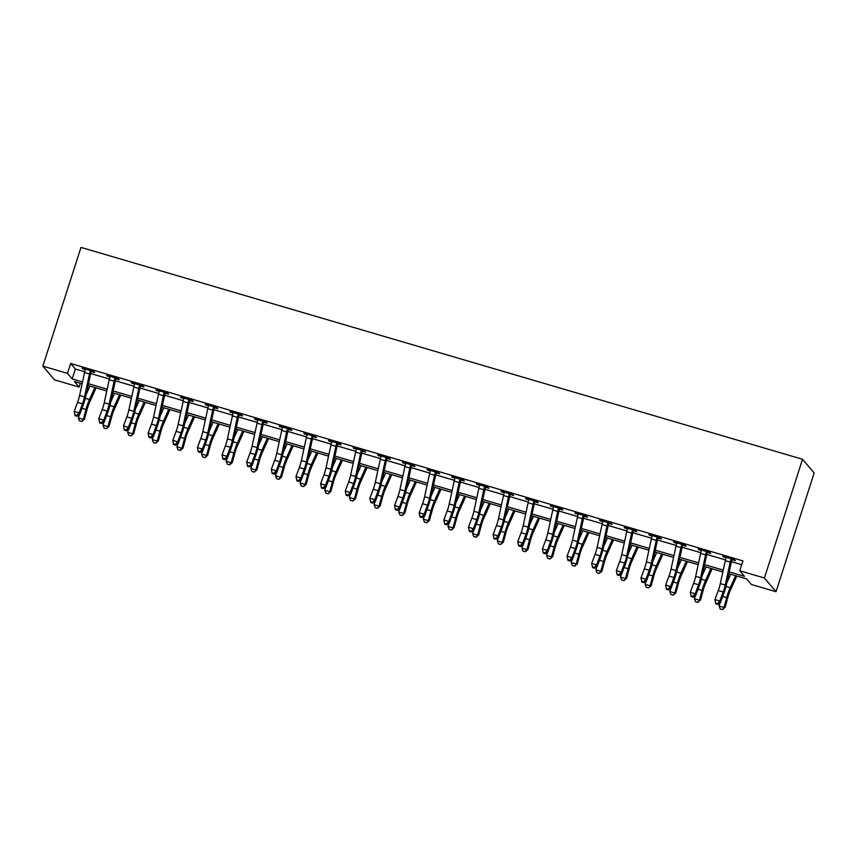 <?xml version="1.0" encoding="UTF-8"?>
<svg xmlns="http://www.w3.org/2000/svg" width="857" height="857" viewBox="0 0 857 857"><rect width="100%" height="100%" fill="white"/><g stroke="black" fill="none" stroke-linecap="round" stroke-linejoin="round"><path stroke-width="1.29" d="M80.344 383.261L79.112 387.075L54.473 379.833L42.85 366.143L80.976 247.394L802.527 459.266L814.15 472.968L776.024 591.716L751.385 584.485L746.672 578.925L728.814 573.687M729.211 571.855L744.476 576.332L739.762 570.783L742.933 560.885L70.67 363.475L75.384 369.035L84.725 371.777M90.692 373.534L109.375 379.019M115.341 380.765L134.013 386.25M139.98 388.007L158.663 393.492M164.63 395.238L183.302 400.722M189.268 402.479L207.951 407.964M213.918 409.71L232.59 415.195M238.557 416.952L257.229 422.437M263.195 424.183L281.878 429.668M287.845 431.425L306.517 436.909M312.484 438.655L331.166 444.14M337.133 445.897L355.805 451.382M361.772 453.128L380.444 458.613M386.411 460.37L405.093 465.854M411.06 467.601L429.732 473.085M435.699 474.842L454.381 480.327M460.348 482.073L479.02 487.558M484.987 489.315L503.67 494.8M509.626 496.546L528.308 502.031M534.275 503.787L552.947 509.272M558.914 511.018L577.597 516.503M583.563 518.26L602.235 523.745M608.202 525.491L626.885 530.976M632.852 532.733L651.524 538.217M657.49 539.964L676.162 545.448M682.129 547.205L700.812 552.69M706.779 554.436L725.451 559.921M731.417 561.678L741.712 564.699M732.596 559.171L732.135 559.728L735.36 560.671L734.567 559.75L722.74 556.279L725.997 557.928M707.957 551.94L707.496 552.497L710.71 553.44L709.928 552.519L698.101 549.037L701.347 550.687M683.318 544.698L682.858 545.256L686.071 546.198L685.289 545.277L673.452 541.806L676.709 543.456M658.669 537.468L658.208 538.025L661.422 538.967L660.64 538.046L648.813 534.564L652.07 536.214M634.03 530.226L633.569 530.783L636.783 531.726L636.001 530.804L624.175 527.334L627.42 528.983M609.381 522.995L608.92 523.552L612.144 524.495L611.352 523.573L599.525 520.092L602.782 521.742M584.742 515.753L584.281 516.31L587.495 517.253L586.713 516.332L574.886 512.861L578.132 514.511M560.092 508.522L559.642 509.079L562.856 510.022L562.074 509.101L550.237 505.619L553.493 507.269M535.454 501.281L534.993 501.838L538.207 502.78L537.425 501.859L525.598 498.388L528.844 500.038M510.815 494.05L510.354 494.607L513.568 495.55L512.786 494.628L500.949 491.147L504.205 492.796M486.165 486.808L485.705 487.365L488.929 488.308L488.136 487.387L476.31 483.916L479.566 485.565M461.527 479.577L461.066 480.134L464.28 481.077L463.498 480.156L451.671 476.674L454.917 478.324M436.877 472.336L436.427 472.893L439.641 473.835L438.848 472.914L427.022 469.443L430.278 471.093M412.238 465.105L411.778 465.662L414.992 466.604L414.21 465.683L402.383 462.202L405.629 463.851M387.6 457.863L387.139 458.42L390.353 459.363L389.571 458.441L377.733 454.971L380.99 456.62M362.95 450.632L362.49 451.189L365.703 452.132L364.921 451.211L353.095 447.729L356.351 449.379M338.311 443.39L337.851 443.947L341.065 444.89L340.283 443.969L328.456 440.498L331.702 442.148M313.662 436.159L313.201 436.716L316.426 437.659L315.633 436.738L303.807 433.256L307.063 434.906M289.023 428.918L288.563 429.475L291.776 430.418L290.994 429.496L279.168 426.025L282.414 427.675M264.385 421.687L263.924 422.244L267.138 423.187L266.356 422.265L254.518 418.784L257.775 420.433A7.327 1.435 106.4 0 0 257.068 423.165L252.097 446.101A10.477 2.046 -73.6 0 1 250.051 453.053L246.687 462.084L251.615 463.53L252.022 465.533L255.397 456.502A15.715 3.064 106.4 0 0 258.46 446.068L263.517 422.769L262.713 421.837A7.327 1.435 106.4 0 0 261.996 424.611L257.025 447.547A10.477 2.046 -73.6 0 1 254.979 454.499L251.615 463.53L249.366 466.101L247.394 465.522L247.555 466.326L249.526 466.904L249.366 466.101M239.735 414.445L239.274 415.002L242.488 415.945L241.706 415.024L229.88 411.553L233.125 413.203M215.096 407.214L214.636 407.771L217.849 408.714L217.067 407.793L205.241 404.311L208.487 405.961M190.447 399.973L189.986 400.53L193.211 401.472L192.418 400.551L180.591 397.08L183.848 398.73M165.808 392.742L165.347 393.299L168.561 394.241L167.779 393.32L155.953 389.839L159.198 391.488M141.159 385.5L140.709 386.057L143.922 387L143.13 386.078L131.303 382.608L134.56 384.257M116.52 378.269L116.059 378.826L119.273 379.769L118.491 378.848L106.664 375.366L109.91 377.016M91.881 371.027L91.42 371.584L94.634 372.527L93.852 371.606L82.015 368.135L85.272 369.785M42.85 366.143L67.489 373.373L72.202 378.933L82.518 381.954M70.67 363.475L67.489 373.373M739.762 570.783L764.401 578.014L802.527 459.266M82.122 383.786L74.409 381.515L79.112 387.075M722.847 571.93L704.175 566.445M698.198 564.688L679.526 559.214M673.559 557.457L654.887 551.972M648.91 550.215L630.249 544.741M624.271 542.984L605.599 537.5M599.621 535.743L580.96 530.269M574.983 528.512L556.311 523.027M550.344 521.27L531.672 515.796M525.695 514.039L507.033 508.555M501.056 506.798L482.384 501.324M476.406 499.567L457.745 494.082M451.768 492.325L433.096 486.851M427.129 485.094L408.457 479.609M402.479 477.852L383.807 472.378M377.841 470.622L359.169 465.137M353.191 463.38L334.53 457.906M328.552 456.149L309.88 450.664M303.903 448.907L285.242 443.433M279.264 441.676L260.592 436.192M254.625 434.435L235.954 428.961M229.976 427.204L211.315 421.719M205.337 419.962L186.665 414.488M180.688 412.731L162.027 407.246M156.049 405.49L137.377 400.015M131.41 398.259L112.738 392.774M106.761 391.017L88.1 385.543M776.024 591.716L764.401 578.014M88.496 383.711L107.157 389.196M113.135 390.942L131.807 396.427M137.773 398.184L156.445 403.668M162.423 405.415L181.084 410.899M187.062 412.656L205.734 418.141M211.711 419.887L230.372 425.372M236.35 427.129L255.022 432.614M260.989 434.36L279.661 439.845M285.638 441.601L304.299 447.086M310.277 448.832L328.949 454.317M334.926 456.074L353.587 461.559M359.565 463.305L378.237 468.79M384.204 470.547L402.876 476.031M408.853 477.778L427.525 483.262M433.492 485.019L452.164 490.504M458.141 492.25L476.803 497.735M482.78 499.492L501.452 504.977M507.43 506.723L526.091 512.207M532.068 513.964L550.74 519.449M556.707 521.195L575.379 526.68M581.357 528.437L600.018 533.922M605.995 535.668L624.667 541.153M630.645 542.909L649.306 548.394M655.284 550.151L673.956 555.625M679.922 557.382L698.594 562.867M704.572 564.624L723.244 570.098M75.384 369.035L72.202 378.933M723.737 556.568L723.533 557.2M699.087 549.326L698.884 549.969M674.448 542.095L674.245 542.727M649.799 534.854L649.595 535.496M625.16 527.623L624.957 528.255M600.511 520.381L600.307 521.024M575.872 513.15L575.668 513.782M551.233 505.909L551.03 506.551M526.584 498.678L526.38 499.31M501.945 491.436L501.741 492.079M477.295 484.205L477.092 484.837M452.657 476.963L452.453 477.606M428.018 469.732L427.814 470.364M403.368 462.491L403.165 463.134M378.73 455.26L378.526 455.892M354.08 448.018L353.877 448.661M329.442 440.787L329.238 441.419M304.803 433.546L304.589 434.188M280.153 426.315L279.95 426.947M255.515 419.073L255.311 419.716M230.865 411.842L230.662 412.474M206.226 404.6L206.023 405.243M181.577 397.369L181.373 398.002M156.938 390.128L156.735 390.771M132.299 382.897L132.096 383.529M107.65 375.655L107.446 376.298M83.011 368.424L82.808 369.056M725.247 585.042A10.477 2.046 -73.6 0 1 723.201 591.994L719.837 601.025L720.244 603.028L723.619 593.997A15.715 3.064 106.4 0 0 726.672 583.563L731.739 560.264L730.935 559.321A7.327 1.435 106.4 0 0 730.218 562.096L725.247 585.042L720.319 583.585A10.477 2.046 -73.6 0 1 718.273 590.548L714.909 599.579L719.837 601.025L717.588 603.596L715.616 603.017L715.777 603.81L717.748 604.389L717.588 603.596M732.135 559.728L731.739 560.264M730.935 559.321L731.353 558.807L725.954 557.221L726.008 557.875A7.327 1.435 106.4 0 0 725.29 560.649L720.319 583.585M717.748 604.389L720.244 603.028M714.909 599.579L715.616 603.017M736.795 576.022L730.153 590.827A10.477 2.046 106.4 0 0 727.839 597.458L725.151 607.292L722.622 609.531L720.201 609.027L719.098 606.038L719.869 603.232M719.098 606.038L724.036 607.484L726.715 597.65A15.715 3.064 -73.6 0 1 730.196 587.709L735.595 575.679M726.865 582.717L730.667 574.222M722.172 609.606L725.151 607.292M700.597 577.8A10.477 2.046 -73.6 0 1 698.562 584.753L695.188 593.783L695.605 595.786L698.969 586.756A15.715 3.064 106.4 0 0 702.033 576.322L707.089 553.022L706.297 552.09A7.327 1.435 106.4 0 0 705.568 554.865L700.597 577.8L695.67 576.354A10.477 2.046 -73.6 0 1 693.634 583.306L690.26 592.337L695.188 593.783L692.938 596.354L690.967 595.776L691.138 596.579L693.109 597.158L692.938 596.354M706.297 552.09L706.714 551.565L701.315 549.98L701.369 550.644A7.327 1.435 106.4 0 0 700.64 553.418L695.67 576.354M693.109 597.158L695.605 595.786M690.26 592.337L690.967 595.776M675.959 570.569A10.477 2.046 -73.6 0 1 673.913 577.522L670.549 586.552L670.956 588.555L674.33 579.525A15.715 3.064 106.4 0 0 677.394 569.091L682.451 545.791L681.647 544.848A7.327 1.435 106.4 0 0 680.929 547.623L675.959 570.569L671.031 569.112A10.477 2.046 -73.6 0 1 668.985 576.075L665.621 585.106L670.549 586.552L668.299 589.123L666.328 588.545L666.489 589.337L668.46 589.916L668.299 589.123M682.858 545.256L682.451 545.791M681.647 544.848L682.065 544.334L676.676 542.749L676.719 543.402A7.327 1.435 106.4 0 0 676.002 546.177L671.031 569.112M668.46 589.916L670.956 588.555M665.621 585.106L666.328 588.545M651.309 563.328A10.477 2.046 -73.6 0 1 649.274 570.28L645.899 579.311L646.317 581.314L649.692 572.283A15.715 3.064 106.4 0 0 652.745 561.849L657.801 538.55L657.008 537.618A7.327 1.435 106.4 0 0 656.28 540.392L651.309 563.328L646.382 561.881A10.477 2.046 -73.6 0 1 644.346 568.834L640.972 577.864L645.899 579.311L643.65 581.882L641.679 581.303L641.85 582.107L643.821 582.685L643.65 581.882M657.008 537.618L657.426 537.093L652.027 535.507L652.081 536.171A7.327 1.435 106.4 0 0 651.352 538.946L646.382 561.881M643.821 582.685L646.317 581.314M640.972 577.864L641.679 581.303M712.146 568.791L705.515 583.596A10.477 2.046 106.4 0 0 703.19 590.216L700.512 600.05L697.973 602.289L695.563 601.796L694.459 598.797L695.231 596.001M694.459 598.797L699.387 600.254L702.076 590.419A15.715 3.064 -73.6 0 1 705.557 580.478L710.946 568.437M702.215 575.486L706.018 566.991M697.534 602.375L700.512 600.05M687.507 561.549L680.876 576.354A10.477 2.046 106.4 0 0 678.551 582.985L675.862 592.819L673.334 595.058L670.913 594.554L669.82 591.566L670.581 588.759M669.82 591.566L674.748 593.012L677.437 583.178A15.715 3.064 -73.6 0 1 680.908 573.237L686.307 561.206M677.576 568.245L681.379 559.75M672.884 595.133L675.862 592.819M662.857 554.318L656.226 569.123A10.477 2.046 106.4 0 0 653.912 575.743L651.224 585.577L648.695 587.816L646.274 587.324L645.171 584.324L645.942 581.528M645.171 584.324L650.099 585.781L652.788 575.947A15.715 3.064 -73.6 0 1 656.269 566.006L661.668 553.965M652.927 561.014L656.741 552.519M648.246 587.902L651.224 585.577M626.671 556.097A10.477 2.046 -73.6 0 1 624.635 563.049L621.261 572.08L621.679 574.083L625.042 565.052A15.715 3.064 106.4 0 0 628.106 554.618L633.162 531.319L632.37 530.376A7.327 1.435 106.4 0 0 631.641 533.15L626.671 556.097L621.743 554.64A10.477 2.046 -73.6 0 1 619.707 561.603L616.333 570.633L621.261 572.08L619.011 574.651L617.04 574.072L617.201 574.865L619.172 575.443L619.011 574.651M633.569 530.783L633.162 531.319M632.37 530.376L632.787 529.862L627.388 528.276L627.442 528.93A7.327 1.435 106.4 0 0 626.713 531.704L621.743 554.64M619.172 575.443L621.679 574.083M616.333 570.633L617.04 574.072M638.219 547.077L631.588 561.881A10.477 2.046 106.4 0 0 629.263 568.512L626.574 578.346L624.046 580.585L621.625 580.082L620.532 577.093L621.293 574.286M620.532 577.093L625.46 578.539L628.149 568.705A15.715 3.064 -73.6 0 1 631.63 558.764L637.019 546.734M628.288 553.772L632.091 545.277M623.596 580.66L626.574 578.346M602.032 548.855A10.477 2.046 -73.6 0 1 599.986 555.807L596.622 564.838L597.029 566.841L600.403 557.811A15.715 3.064 106.4 0 0 603.457 547.377L608.513 524.077L607.72 523.145A7.327 1.435 106.4 0 0 607.002 525.919L602.032 548.855L597.104 547.409A10.477 2.046 -73.6 0 1 595.058 554.361L591.694 563.392L596.622 564.838L594.372 567.409L592.401 566.831L592.562 567.634L594.533 568.212L594.372 567.409M607.72 523.145L608.138 522.62L602.739 521.035L602.792 521.699A7.327 1.435 106.4 0 0 602.075 524.473L597.104 547.409M594.533 568.212L597.029 566.841M591.694 563.392L592.401 566.831M577.382 541.624A10.477 2.046 -73.6 0 1 575.347 548.576L571.973 557.607L572.39 559.61L575.754 550.58A15.715 3.064 106.4 0 0 578.818 540.146L583.874 516.846L583.081 515.903A7.327 1.435 106.4 0 0 582.353 518.678L577.382 541.624L572.455 540.167A10.477 2.046 -73.6 0 1 570.419 547.13L567.045 556.161L571.973 557.607L569.723 560.178L567.752 559.6L567.923 560.392L569.894 560.971L569.723 560.178M584.281 516.31L583.874 516.846M583.081 515.903L583.499 515.389L578.1 513.804L578.154 514.457A7.327 1.435 106.4 0 0 577.425 517.232L572.455 540.167M569.894 560.971L572.39 559.61M567.045 556.161L567.752 559.6M552.744 534.382A10.477 2.046 -73.6 0 1 550.697 541.335L547.334 550.365L547.741 552.369L551.115 543.338A15.715 3.064 106.4 0 0 554.179 532.904L559.235 509.604L558.432 508.672A7.327 1.435 106.4 0 0 557.714 511.447L552.744 534.382L547.816 532.936A10.477 2.046 -73.6 0 1 545.77 539.889L542.406 548.919L547.334 550.365L545.084 552.936L543.113 552.358L543.274 553.161L545.245 553.74L545.084 552.936M558.432 508.672L558.85 508.147L553.461 506.562L553.504 507.226A7.327 1.435 106.4 0 0 552.786 510.001L547.816 532.936M545.245 553.74L547.741 552.369M542.406 548.919L543.113 552.358M528.094 527.151A10.477 2.046 -73.6 0 1 526.059 534.104L522.684 543.134L523.102 545.138L526.477 536.107A15.715 3.064 106.4 0 0 529.53 525.673L534.586 502.373L533.793 501.431A7.327 1.435 106.4 0 0 533.065 504.205L528.094 527.151L523.166 525.695A10.477 2.046 -73.6 0 1 521.131 532.658L517.757 541.688L522.684 543.134L520.435 545.705L518.464 545.127L518.635 545.92L520.606 546.498L520.435 545.705M534.993 501.838L534.586 502.373M533.793 501.431L534.211 500.917L528.812 499.331L528.865 499.985A7.327 1.435 106.4 0 0 528.137 502.759L523.166 525.695M520.606 546.498L523.102 545.138M517.757 541.688L518.464 545.127M503.455 519.91A10.477 2.046 -73.6 0 1 501.42 526.862L498.046 535.893L498.463 537.896L501.827 528.865A15.715 3.064 106.4 0 0 504.891 518.431L509.947 495.132L509.154 494.2A7.327 1.435 106.4 0 0 508.426 496.974L503.455 519.91L498.528 518.464A10.477 2.046 -73.6 0 1 496.482 525.416L493.118 534.447L498.046 535.893L495.796 538.464L493.825 537.885L493.986 538.689L495.957 539.267L495.796 538.464M509.154 494.2L509.561 493.675L504.173 492.089L504.216 492.754A7.327 1.435 106.4 0 0 503.498 495.528L498.528 518.464M495.957 539.267L498.463 537.896M493.118 534.447L493.825 537.885M613.58 539.846L606.938 554.65A10.477 2.046 106.4 0 0 604.624 561.271L601.935 571.105L599.407 573.344L596.986 572.851L595.883 569.851L596.654 567.055M595.883 569.851L600.811 571.308L603.499 561.474A15.715 3.064 -73.6 0 1 606.981 551.533L612.38 539.492M603.639 546.541L607.452 538.046M598.957 573.429L601.935 571.105M588.93 532.604L582.299 547.409A10.477 2.046 106.4 0 0 579.975 554.04L577.286 563.874L574.758 566.113L572.347 565.609L571.244 562.621L572.015 559.814M571.244 562.621L576.172 564.067L578.861 554.233A15.715 3.064 -73.6 0 1 582.342 544.291L587.731 532.261M579 539.299L582.803 530.804M574.319 566.188L577.286 563.874M564.292 525.373L557.65 540.178A10.477 2.046 106.4 0 0 555.336 546.798L552.647 556.632L550.119 558.871L547.698 558.378L546.605 555.379L547.366 552.583M546.605 555.379L551.533 556.836L554.211 547.002A15.715 3.064 -73.6 0 1 557.693 537.06L563.092 525.02M554.361 532.068L558.164 523.573M549.669 558.957L552.647 556.632M539.642 518.131L533.011 532.936A10.477 2.046 106.4 0 0 530.687 539.567L528.008 549.401L525.48 551.64L523.059 551.137L521.956 548.148L522.727 545.341M521.956 548.148L526.884 549.594L529.572 539.76A15.715 3.064 -73.6 0 1 533.054 529.819L538.453 517.789M529.712 524.827L533.515 516.332M525.03 551.715L526.884 549.594L528.008 549.401M515.003 510.901L508.372 525.705A10.477 2.046 106.4 0 0 506.048 532.326L503.359 542.16L500.831 544.399L498.41 543.906L497.317 540.906L498.078 538.11M497.317 540.906L502.245 542.363L504.934 532.529A15.715 3.064 -73.6 0 1 508.415 522.588L513.804 510.547M505.073 517.596L508.876 509.101M500.381 544.484L503.359 542.16M478.817 512.679A10.477 2.046 -73.6 0 1 476.771 519.631L473.407 528.662L473.814 530.665L477.188 521.634A15.715 3.064 106.4 0 0 480.241 511.2L485.298 487.901L484.505 486.958A7.327 1.435 106.4 0 0 483.787 489.733L478.817 512.679L473.889 511.222A10.477 2.046 -73.6 0 1 471.843 518.185L468.479 527.216L473.407 528.662L471.146 531.233L469.175 530.654L469.347 531.447L471.318 532.026L471.146 531.233M485.705 487.365L485.298 487.901M484.505 486.958L484.923 486.444L479.524 484.858L479.577 485.512A7.327 1.435 106.4 0 0 478.859 488.286L473.889 511.222M471.318 532.026L473.814 530.665M468.479 527.216L469.175 530.654M490.354 503.659L483.723 518.464A10.477 2.046 106.4 0 0 481.409 525.095L478.72 534.929L476.192 537.168L473.771 536.664L472.668 533.675L473.439 530.869M472.668 533.675L477.595 535.122L480.284 525.287A15.715 3.064 -73.6 0 1 483.766 515.346L489.165 503.316M480.423 510.354L484.237 501.859M475.742 537.243L477.595 535.122L478.72 534.929M454.167 505.437A10.477 2.046 -73.6 0 1 452.132 512.39L448.757 521.42L449.175 523.423L452.539 514.393A15.715 3.064 106.4 0 0 455.603 503.959L460.659 480.659L459.866 479.727A7.327 1.435 106.4 0 0 459.138 482.502L454.167 505.437L449.239 503.991A10.477 2.046 -73.6 0 1 447.204 510.943L443.83 519.974L448.757 521.42L446.508 523.991L444.537 523.413L444.697 524.216L446.668 524.795L446.508 523.991M459.866 479.727L460.284 479.202L454.885 477.617L454.938 478.281A7.327 1.435 106.4 0 0 454.21 481.056L449.239 503.991M446.668 524.795L449.175 523.423M443.83 519.974L444.537 523.413M465.715 496.428L459.084 511.233A10.477 2.046 106.4 0 0 456.76 517.853L454.071 527.687L451.543 529.926L449.132 529.433L448.029 526.434L448.789 523.638M448.029 526.434L452.957 527.891L455.645 518.057A15.715 3.064 -73.6 0 1 459.127 508.115L464.515 496.074M455.785 503.123L459.588 494.628M451.103 530.012L454.071 527.687M429.528 498.206A10.477 2.046 -73.6 0 1 427.482 505.159L424.119 514.189L424.526 516.193L427.9 507.162A15.715 3.064 106.4 0 0 430.964 496.728L436.02 473.428L435.217 472.486A7.327 1.435 106.4 0 0 434.499 475.26L429.528 498.206L424.601 496.749A10.477 2.046 -73.6 0 1 422.555 503.712L419.191 512.743L424.119 514.189L421.869 516.76L419.898 516.182L420.059 516.975L422.03 517.553L421.869 516.76M436.427 472.893L436.02 473.428M435.217 472.486L435.635 471.971L430.235 470.386L430.289 471.039A7.327 1.435 106.4 0 0 429.571 473.814L424.601 496.749M422.03 517.553L424.526 516.193M419.191 512.743L419.898 516.182M441.076 489.186L434.435 503.991A10.477 2.046 106.4 0 0 432.121 510.622L429.432 520.456L426.904 522.695L424.483 522.192L423.379 519.203L424.151 516.396M423.379 519.203L428.318 520.649L430.996 510.815A15.715 3.064 -73.6 0 1 434.478 500.874L439.877 488.844M431.146 495.882L434.949 487.387M426.454 522.77L429.432 520.456M404.879 490.965A10.477 2.046 -73.6 0 1 402.844 497.917L399.469 506.948L399.887 508.951L403.251 499.92A15.715 3.064 106.4 0 0 406.314 489.486L411.371 466.187L410.578 465.255A7.327 1.435 106.4 0 0 409.85 468.029L404.879 490.965L399.951 489.518A10.477 2.046 -73.6 0 1 397.916 496.471L394.541 505.501L399.469 506.948L397.22 509.519L395.248 508.94L395.42 509.744L397.391 510.322L397.22 509.519M410.578 465.255L410.996 464.73L405.597 463.144L405.65 463.808A7.327 1.435 106.4 0 0 404.922 466.583L399.951 489.518M397.391 510.322L399.887 508.951M394.541 505.501L395.248 508.94M416.427 481.955L409.796 496.76A10.477 2.046 106.4 0 0 407.471 503.38L404.793 513.214L402.254 515.453L399.844 514.961L398.741 511.961L399.512 509.165M398.741 511.961L403.668 513.418L406.357 503.584A15.715 3.064 -73.6 0 1 409.839 493.643L415.227 481.602M406.497 488.651L410.299 480.156M401.815 515.539L404.793 513.214M380.24 483.734A10.477 2.046 -73.6 0 1 378.194 490.686L374.83 499.717L375.237 501.72L378.612 492.689A15.715 3.064 106.4 0 0 381.676 482.255L386.732 458.956L385.929 458.013A7.327 1.435 106.4 0 0 385.211 460.787L380.24 483.734L375.312 482.277A10.477 2.046 -73.6 0 1 373.266 489.24L369.903 498.271L374.83 499.717L372.581 502.288L370.61 501.709L370.77 502.502L372.741 503.08L372.581 502.288M387.139 458.42L386.732 458.956M385.929 458.013L386.346 457.499L380.958 455.913L381.001 456.567A7.327 1.435 106.4 0 0 380.283 459.341L375.312 482.277M372.741 503.08L375.237 501.72M369.903 498.271L370.61 501.709M391.788 474.714L385.157 489.518A10.477 2.046 106.4 0 0 382.833 496.149L380.144 505.984L377.616 508.222L375.195 507.719L374.102 504.73L374.863 501.923M374.102 504.73L379.03 506.176L381.719 496.342A15.715 3.064 -73.6 0 1 385.189 486.401L390.588 474.371M381.858 481.409L385.661 472.914M377.166 508.297L380.144 505.984M355.601 476.492A10.477 2.046 -73.6 0 1 353.555 483.444L350.192 492.475L350.599 494.478L353.973 485.448A15.715 3.064 106.4 0 0 357.026 475.014L362.083 451.714L361.29 450.782A7.327 1.435 106.4 0 0 360.572 453.557L355.601 476.492L350.663 475.046A10.477 2.046 -73.6 0 1 348.628 481.998L345.253 491.029L350.192 492.475L347.931 495.046L345.96 494.468L346.132 495.271L348.103 495.849L347.931 495.046M361.29 450.782L361.708 450.257L356.308 448.672L356.362 449.336A7.327 1.435 106.4 0 0 355.634 452.11L350.663 475.046M348.103 495.849L350.599 494.478M345.253 491.029L345.96 494.468M367.139 467.483L360.508 482.287A10.477 2.046 106.4 0 0 358.194 488.908L355.505 498.742L352.977 500.981L350.556 500.488L349.452 497.488L350.224 494.693M349.452 497.488L354.38 498.945L357.069 489.111A15.715 3.064 -73.6 0 1 360.551 479.17L365.95 467.129M357.208 474.178L361.022 465.683M352.527 501.066L355.505 498.742M330.952 469.261A10.477 2.046 -73.6 0 1 328.917 476.213L325.542 485.244L325.96 487.247L329.324 478.217A15.715 3.064 106.4 0 0 332.387 467.783L337.444 444.483L336.651 443.54A7.327 1.435 106.4 0 0 335.923 446.315L330.952 469.261L326.024 467.804A10.477 2.046 -73.6 0 1 323.989 474.767L320.614 483.798L325.542 485.244L323.293 487.815L321.321 487.237L321.482 488.029L323.453 488.608L323.293 487.815M337.851 443.947L337.444 444.483M336.651 443.54L337.069 443.026L331.67 441.441L331.723 442.094A7.327 1.435 106.4 0 0 330.995 444.869L326.024 467.804M323.453 488.608L325.96 487.247M320.614 483.798L321.321 487.237M306.313 462.019A10.477 2.046 -73.6 0 1 304.267 468.972L300.903 478.002L301.31 480.006L304.685 470.975A15.715 3.064 106.4 0 0 307.738 460.541L312.794 437.241L312.002 436.309A7.327 1.435 106.4 0 0 311.284 439.084L306.313 462.019L301.385 460.573A10.477 2.046 -73.6 0 1 299.339 467.526L295.976 476.556L300.903 478.002L298.654 480.573L296.683 479.995L296.843 480.798L298.814 481.377L298.654 480.573M312.002 436.309L312.419 435.785L307.02 434.199L307.074 434.863A7.327 1.435 106.4 0 0 306.356 437.638L301.385 460.573M298.814 481.377L301.31 480.006M295.976 476.556L296.683 479.995M281.664 454.788A10.477 2.046 -73.6 0 1 279.628 461.741L276.254 470.772L276.672 472.775L280.035 463.744A15.715 3.064 106.4 0 0 283.099 453.31L288.156 430.01L287.363 429.068A7.327 1.435 106.4 0 0 286.634 431.842L281.664 454.788L276.736 453.332A10.477 2.046 -73.6 0 1 274.701 460.295L271.326 469.325L276.254 470.772L274.004 473.343L272.033 472.764L272.205 473.557L274.176 474.135L274.004 473.343M288.563 429.475L288.156 430.01M287.363 429.068L287.781 428.554L282.382 426.968L282.435 427.622A7.327 1.435 106.4 0 0 281.707 430.396L276.736 453.332M274.176 474.135L276.672 472.775M271.326 469.325L272.033 472.764M262.713 421.837L263.131 421.312L257.743 419.726L257.786 420.391M249.526 466.904L252.022 465.533M246.687 462.084L247.394 465.522M232.376 440.316A10.477 2.046 -73.6 0 1 230.34 447.268L226.966 456.299L227.384 458.302L230.758 449.272A15.715 3.064 106.4 0 0 233.811 438.838L238.867 415.538L238.075 414.595A7.327 1.435 106.4 0 0 237.346 417.37L232.376 440.316L227.448 438.859A10.477 2.046 -73.6 0 1 225.412 445.822L222.038 454.853L226.966 456.299L224.716 458.87L222.745 458.291L222.916 459.084L224.888 459.663L224.716 458.87M239.274 415.002L238.867 415.538M238.075 414.595L238.492 414.081L233.093 412.496L233.147 413.149A7.327 1.435 106.4 0 0 232.418 415.924L227.448 438.859M224.888 459.663L227.384 458.302M222.038 454.853L222.745 458.291M207.737 433.074A10.477 2.046 -73.6 0 1 205.701 440.027L202.327 449.057L202.745 451.061L206.109 442.03A15.715 3.064 106.4 0 0 209.172 431.596L214.229 408.296L213.436 407.364A7.327 1.435 106.4 0 0 212.707 410.139L207.737 433.074L202.809 431.628A10.477 2.046 -73.6 0 1 200.774 438.58L197.399 447.611L202.327 449.057L200.077 451.628L198.106 451.05L198.267 451.853L200.238 452.432L200.077 451.628M213.436 407.364L213.843 406.839L208.455 405.254L208.497 405.918A7.327 1.435 106.4 0 0 207.78 408.693L202.809 431.628M200.238 452.432L202.745 451.061M197.399 447.611L198.106 451.05M183.098 425.843A10.477 2.046 -73.6 0 1 181.052 432.796L177.688 441.826L178.095 443.83L181.47 434.799A15.715 3.064 106.4 0 0 184.523 424.365L189.579 401.065L188.786 400.123A7.327 1.435 106.4 0 0 188.069 402.897L183.098 425.843L178.17 424.386A10.477 2.046 -73.6 0 1 176.124 431.35L172.76 440.38L177.688 441.826L175.439 444.397L173.457 443.819L173.628 444.612L175.599 445.19L175.439 444.397M189.986 400.53L189.579 401.065M188.786 400.123L189.204 399.608L183.805 398.023L183.859 398.676A7.327 1.435 106.4 0 0 183.141 401.451L178.17 424.386M175.599 445.19L178.095 443.83M172.76 440.38L173.457 443.819M158.449 418.602A10.477 2.046 -73.6 0 1 156.413 425.554L153.039 434.585L153.457 436.588L156.82 427.557A15.715 3.064 106.4 0 0 159.884 417.123L164.94 393.824L164.148 392.892A7.327 1.435 106.4 0 0 163.419 395.666L158.449 418.602L153.521 417.155A10.477 2.046 -73.6 0 1 151.485 424.108L148.111 433.139L153.039 434.585L150.789 437.156L148.818 436.577L148.979 437.381L150.961 437.959L150.789 437.156M164.148 392.892L164.565 392.367L159.166 390.781L159.22 391.445A7.327 1.435 106.4 0 0 158.491 394.22L153.521 417.155M150.961 437.959L153.457 436.588M148.111 433.139L148.818 436.577M342.5 460.241L335.869 475.046A10.477 2.046 106.4 0 0 333.544 481.677L330.856 491.511L328.327 493.75L325.906 493.246L324.814 490.258L325.574 487.451M324.814 490.258L329.741 491.704L332.43 481.87A15.715 3.064 -73.6 0 1 335.912 471.928L341.3 459.898M332.57 466.936L336.373 458.441M327.877 493.825L330.856 491.511M317.861 453.01L311.22 467.815A10.477 2.046 106.4 0 0 308.906 474.435L306.217 484.269L303.689 486.508L301.268 486.015L300.164 483.016L300.936 480.22M300.164 483.016L305.092 484.473L307.781 474.639A15.715 3.064 -73.6 0 1 311.262 464.698L316.662 452.657M307.92 459.706L311.734 451.211M303.239 486.594L306.217 484.269M293.212 445.769L286.581 460.573A10.477 2.046 106.4 0 0 284.256 467.204L281.567 477.038L279.039 479.277L276.629 478.774L275.526 475.785L276.297 472.978M275.526 475.785L280.453 477.231L283.142 467.397A15.715 3.064 -73.6 0 1 286.624 457.456L292.012 445.426M283.281 452.464L287.084 443.969M278.6 479.352L281.567 477.038M268.573 438.538L261.942 453.342A10.477 2.046 106.4 0 0 259.617 459.963L256.929 469.797L254.4 472.036L251.979 471.543L250.887 468.543L251.647 465.747M250.887 468.543L255.815 470L258.503 460.166A15.715 3.064 -73.6 0 1 261.974 450.225L267.373 438.184M258.643 445.233L262.446 436.738M253.951 472.121L256.929 469.797M243.924 431.296L237.293 446.101A10.477 2.046 106.4 0 0 234.979 452.732L232.29 462.566L229.762 464.805L227.341 464.301L226.237 461.312L227.009 458.506M226.237 461.312L231.165 462.759L233.854 452.925A15.715 3.064 -73.6 0 1 237.335 442.983L242.735 430.953M233.993 437.991L237.796 429.496M229.312 464.88L231.165 462.759L232.29 462.566M219.285 424.065L212.654 438.87A10.477 2.046 106.4 0 0 210.329 445.49L207.64 455.324L205.112 457.563L202.691 457.07L201.599 454.071L202.359 451.275M201.599 454.071L206.526 455.528L209.215 445.694A15.715 3.064 -73.6 0 1 212.697 435.752L218.085 423.712M209.354 430.76L213.157 422.265M204.662 457.649L207.64 455.324M194.635 416.823L188.004 431.628A10.477 2.046 106.4 0 0 185.69 438.259L183.002 448.093L180.473 450.332L178.052 449.829L176.949 446.84L177.72 444.033M176.949 446.84L181.877 448.286L184.566 438.452A15.715 3.064 -73.6 0 1 188.047 428.511L193.446 416.481M184.705 423.519L188.519 415.024M180.024 450.407L181.877 448.286L183.002 448.093M169.997 409.592L163.366 424.397A10.477 2.046 106.4 0 0 161.041 431.017L158.352 440.852L155.824 443.09L153.414 442.598L152.31 439.598L153.071 436.802M152.31 439.598L157.238 441.055L159.927 431.221A15.715 3.064 -73.6 0 1 163.408 421.28L168.797 409.239M160.066 416.288L163.869 407.793M155.385 443.176L158.352 440.852M133.81 411.371A10.477 2.046 -73.6 0 1 131.764 418.323L128.4 427.354L128.807 429.357L132.182 420.326A15.715 3.064 106.4 0 0 135.245 409.892L140.302 386.593L139.498 385.65A7.327 1.435 106.4 0 0 138.78 388.425L133.81 411.371L128.882 409.914A10.477 2.046 -73.6 0 1 126.836 416.877L123.472 425.908L128.4 427.354L126.15 429.925L124.179 429.346L124.34 430.139L126.311 430.717L126.15 429.925M140.709 386.057L140.302 386.593M139.498 385.65L139.916 385.136L134.517 383.55L134.57 384.204A7.327 1.435 106.4 0 0 133.853 386.978L128.882 409.914M126.311 430.717L128.807 429.357M123.472 425.908L124.179 429.346M145.358 402.351L138.716 417.155A10.477 2.046 106.4 0 0 136.402 423.787L133.713 433.621L131.185 435.859L128.764 435.356L127.661 432.367L128.432 429.561M127.661 432.367L132.599 433.813L135.277 423.979A15.715 3.064 -73.6 0 1 138.759 414.038L144.158 402.008M135.427 409.046L139.23 400.551M130.735 435.934L133.713 433.621M109.16 404.129A10.477 2.046 -73.6 0 1 107.125 411.081L103.751 420.112L104.168 422.115L107.532 413.085A15.715 3.064 106.4 0 0 110.596 402.651L115.652 379.351L114.859 378.419A7.327 1.435 106.4 0 0 114.131 381.194L109.16 404.129L104.233 402.683A10.477 2.046 -73.6 0 1 102.197 409.635L98.823 418.666L103.751 420.112L101.501 422.683L99.53 422.105L99.701 422.908L101.672 423.487L101.501 422.683M114.859 378.419L115.277 377.894L109.878 376.309L109.932 376.973A7.327 1.435 106.4 0 0 109.203 379.747L104.233 402.683M101.672 423.487L104.168 422.115M98.823 418.666L99.53 422.105M120.708 395.12L114.077 409.925A10.477 2.046 106.4 0 0 111.753 416.545L109.075 426.379L106.547 428.618L104.126 428.125L103.022 425.126L103.793 422.33M103.022 425.126L107.95 426.582L110.639 416.748A15.715 3.064 -73.6 0 1 114.12 406.807L119.509 394.766M110.778 401.815L114.581 393.32M106.097 428.704L109.075 426.379M84.522 396.898A10.477 2.046 -73.6 0 1 82.486 403.851L79.112 412.881L79.53 414.884L82.893 405.854A15.715 3.064 106.4 0 0 85.957 395.42L91.013 372.12L90.221 371.177A7.327 1.435 106.4 0 0 89.492 373.952L84.522 396.898L79.594 395.441A10.477 2.046 -73.6 0 1 77.548 402.404L74.184 411.435L79.112 412.881L76.862 415.452L74.891 414.874L75.052 415.666L77.023 416.245L76.862 415.452M91.42 371.584L91.013 372.12M90.221 371.177L90.628 370.663L85.239 369.078L85.282 369.731A7.327 1.435 106.4 0 0 84.564 372.506L79.594 395.441M77.023 416.245L79.53 414.884M74.184 411.435L74.891 414.874M96.07 387.878L89.439 402.683A10.477 2.046 106.4 0 0 87.114 409.314L84.425 419.148L81.897 421.387L79.476 420.883L78.383 417.895L79.144 415.088M78.383 417.895L83.311 419.341L86 409.507A15.715 3.064 -73.6 0 1 89.471 399.566L94.87 387.535M86.139 394.574L89.942 386.078M81.447 421.462L84.425 419.148M723.201 591.994L718.273 590.548M730.218 562.096L725.29 560.649M722.697 596.472L726.715 597.65M725.986 586.477L730.196 587.709M698.562 584.753L693.634 583.306M705.568 554.865L700.64 553.418M673.913 577.522L668.985 576.075M680.929 547.623L676.002 546.177M649.274 570.28L644.346 568.834M656.28 540.392L651.352 538.946M698.048 589.23L702.076 590.419M701.337 579.236L705.557 580.478M673.409 581.999L677.437 583.178M676.698 572.005L680.908 573.237M648.76 574.758L652.788 575.947M652.048 564.763L656.269 566.006M624.635 563.049L619.707 561.603M631.641 533.15L626.713 531.704M624.121 567.527L628.149 568.705M627.41 557.532L631.63 558.764M599.986 555.807L595.058 554.361M607.002 525.919L602.075 524.473M575.347 548.576L570.419 547.13M582.353 518.678L577.425 517.232M550.697 541.335L545.77 539.889M557.714 511.447L552.786 510.001M526.059 534.104L521.131 532.658M533.065 504.205L528.137 502.759M501.42 526.862L496.482 525.416M508.426 496.974L503.498 495.528M599.482 560.285L603.499 561.474M602.76 550.29L606.981 551.533M574.833 553.054L578.861 554.233M578.121 543.059L582.342 544.291M550.194 545.813L554.211 547.002M553.483 535.818L557.693 537.06M525.545 538.582L529.572 539.76M528.833 528.587L533.054 529.819M500.906 531.34L504.934 532.529M504.195 521.345L508.415 522.588M476.771 519.631L471.843 518.185M483.787 489.733L478.859 488.286M476.267 524.109L480.284 525.287M479.545 514.114L483.766 515.346M452.132 512.39L447.204 510.943M459.138 482.502L454.21 481.056M451.618 516.867L455.645 518.057M454.906 506.873L459.127 508.115M427.482 505.159L422.555 503.712M434.499 475.26L429.571 473.814M426.979 509.636L430.996 510.815M430.268 499.642L434.478 500.874M402.844 497.917L397.916 496.471M409.85 468.029L404.922 466.583M402.329 502.395L406.357 503.584M405.618 492.4L409.839 493.643M378.194 490.686L373.266 489.24M385.211 460.787L380.283 459.341M377.691 495.164L381.719 496.342M380.979 485.169L385.189 486.401M353.555 483.444L348.628 481.998M360.572 453.557L355.634 452.11M353.041 487.922L357.069 489.111M356.33 477.927L360.551 479.17M328.917 476.213L323.989 474.767M335.923 446.315L330.995 444.869M304.267 468.972L299.339 467.526M311.284 439.084L306.356 437.638M279.628 461.741L274.701 460.295M286.634 431.842L281.707 430.396M257.025 447.547L252.097 446.101M254.979 454.499L250.051 453.053M261.996 424.611L257.068 423.165M230.34 447.268L225.412 445.822M237.346 417.37L232.418 415.924M205.701 440.027L200.774 438.58M212.707 410.139L207.78 408.693M181.052 432.796L176.124 431.35M188.069 402.897L183.141 401.451M156.413 425.554L151.485 424.108M163.419 395.666L158.491 394.22M328.402 480.691L332.43 481.87M331.691 470.697L335.912 471.928M303.764 473.45L307.781 474.639M307.042 463.455L311.262 464.698M279.114 466.219L283.142 467.397M282.403 456.224L286.624 457.456M254.475 458.977L258.503 460.166M257.764 448.982L261.974 450.225M229.826 451.746L233.854 452.925M233.115 441.751L237.335 442.983M205.187 444.504L209.215 445.694M208.476 434.51L212.697 435.752M180.548 437.274L184.566 438.452M183.827 427.279L188.047 428.511M155.899 430.032L159.927 431.221M159.188 420.037L163.408 421.28M131.764 418.323L126.836 416.877M138.78 388.425L133.853 386.978M131.26 422.801L135.277 423.979M134.549 412.806L138.759 414.038M107.125 411.081L102.197 409.635M114.131 381.194L109.203 379.747M106.611 415.559L110.639 416.748M109.9 405.565L114.12 406.807M82.486 403.851L77.548 402.404M89.492 373.952L84.564 372.506M81.972 408.328L86 409.507M85.261 398.334L89.471 399.566"/></g></svg>
